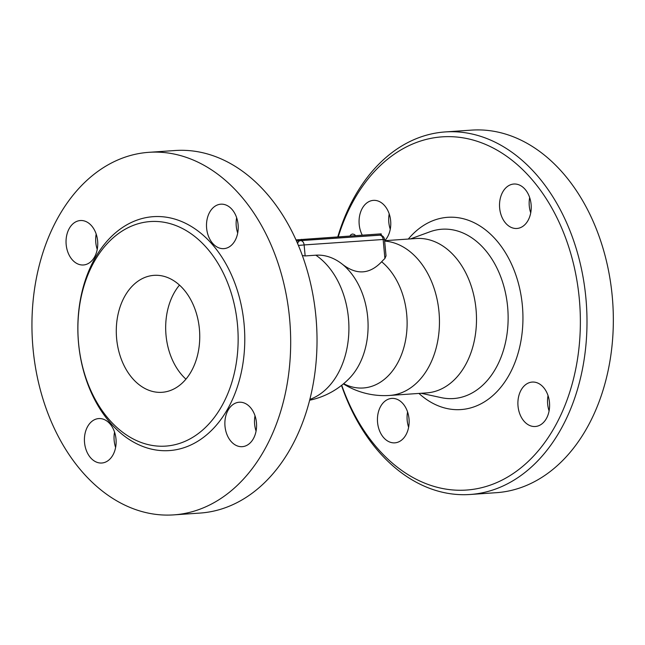 <?xml version="1.0" encoding="UTF-8"?>
<svg xmlns="http://www.w3.org/2000/svg" width="645" height="645" viewBox="0 0 645 645"><rect width="100%" height="100%" fill="white"/><g stroke="black" fill="none" stroke-linecap="round" stroke-linejoin="round"><path stroke-width="0.97" d="M386.024 255.872L384.904 258.5A66.314 46.642 83.4 0 0 381.655 261.757C369.722 274.302 356.717 275.197 342.624 264.442A66.314 46.642 83.4 0 0 315.848 255.194L305.15 255.936L302.344 255.565M300.167 240.674L300.272 240.658A4.692 3.298 83.4 0 0 297.627 243.649M380.155 235.199L381.324 235.038L381.211 233.869L380.534 233.893L295.974 239.9M380.534 233.893L380.639 235.062L381.324 235.038M380.639 235.062L301.626 240.504L301.513 239.335M298.216 239.642L298.321 240.803L301.626 240.504M298.321 240.803L296.474 241.02M298.385 245.447L304.126 244.931A4.692 3.33 -93.9 0 0 300.489 240.633L379.51 235.199A4.692 3.33 86.1 0 1 383.146 239.489L384.501 239.44A4.692 4.692 0 0 0 379.51 235.199A4.692 3.33 86.1 0 0 379.397 235.207L300.602 240.633M342.624 264.442A68.12 48.391 86.1 0 1 349.759 377.946L349.759 377.946A77.368 77.368 0 0 1 309.673 400.214M114.552 432.102A22.277 15.827 -93.9 0 0 115.608 447.445M255.017 415.759A22.277 15.827 -93.9 0 0 254.63 424.241A22.277 15.827 -93.9 0 0 256.073 431.102M236.642 217.72A22.277 15.827 -93.9 0 0 237.699 233.063M96.186 234.062A22.277 15.827 -93.9 0 0 97.242 249.405M148.834 152.325L175.174 150.519A181.705 129.081 86.1 0 1 316.429 322.927A181.705 129.081 86.1 0 1 200.127 513.065L173.787 514.879A181.705 129.081 86.1 0 1 33.024 348.534A181.705 129.081 86.1 0 1 148.834 152.325A181.705 129.081 86.1 0 1 290.089 324.741A181.705 129.081 86.1 0 1 173.787 514.879M66.169 244.584A22.277 15.827 86.1 0 1 80.375 220.534A22.277 15.827 86.1 0 1 97.621 240.924A22.277 15.827 86.1 0 1 83.415 264.974A22.277 15.827 86.1 0 1 66.169 244.584M220.3 204.239A22.277 15.827 86.1 0 1 220.832 204.191A22.277 15.827 86.1 0 1 238.118 224.952A22.277 15.827 86.1 0 1 224.412 248.583A22.277 15.827 86.1 0 1 223.871 248.631A22.277 15.827 86.1 0 1 206.594 227.862A22.277 15.827 86.1 0 1 220.3 204.239M256.452 422.62A22.277 15.827 86.1 0 1 242.254 446.671A22.277 15.827 86.1 0 1 225 426.281A22.277 15.827 86.1 0 1 239.206 402.23A22.277 15.827 86.1 0 1 256.452 422.62M102.321 462.965A22.277 15.827 86.1 0 1 101.797 463.013A22.277 15.827 86.1 0 1 84.511 442.252A22.277 15.827 86.1 0 1 98.209 418.621A22.277 15.827 86.1 0 1 98.75 418.573A22.277 15.827 86.1 0 1 116.027 439.35A22.277 15.827 86.1 0 1 102.321 462.965M78.561 343.075A112.536 79.948 -93.9 0 0 165.717 446.106A112.536 79.948 -93.9 0 0 237.779 328.386A112.536 79.948 -93.9 0 0 150.325 221.558A112.536 79.948 -93.9 0 0 78.561 343.075M116.632 338.641A58.614 41.643 86.1 0 1 154.01 275.351A58.614 41.643 86.1 0 1 199.563 330.998A58.614 41.643 86.1 0 1 162.024 392.305A58.614 41.643 86.1 0 1 116.632 338.641M179.479 285.106A58.614 41.643 -93.9 0 0 166.023 335.247A58.614 41.643 -93.9 0 0 185.945 379.155M381.655 261.757A68.12 48.391 86.1 0 1 403.206 349.743A68.12 48.391 86.1 0 1 343.656 383.678M384.614 240.682L416.098 238.513A77.368 54.962 86.1 0 1 476.034 309.35A77.368 54.962 86.1 0 1 426.724 392.894L389.685 395.441A77.368 54.962 86.1 0 0 438.995 311.898A77.368 54.962 86.1 0 0 384.654 241.085M338.27 236.804A177.012 125.751 86.1 0 1 529.134 176.295A177.012 125.751 86.1 0 1 535.6 453.87A177.012 125.751 86.1 0 1 341.729 385.25M391.233 398.457A22.277 15.827 86.1 0 1 391.757 398.408A22.277 15.827 86.1 0 1 409.043 419.169A22.277 15.827 86.1 0 1 395.345 442.801A22.277 15.827 86.1 0 1 394.821 442.849A22.277 15.827 86.1 0 1 377.535 422.088A22.277 15.827 86.1 0 1 391.233 398.457M518.024 406.116A22.277 15.827 86.1 0 1 532.222 382.066A22.277 15.827 86.1 0 1 549.476 402.456A22.277 15.827 86.1 0 1 535.277 426.506A22.277 15.827 86.1 0 1 518.024 406.116M517.435 228.419A22.277 15.827 86.1 0 1 516.911 228.467A22.277 15.827 86.1 0 1 499.617 207.706A22.277 15.827 86.1 0 1 513.323 184.075A22.277 15.827 86.1 0 1 513.847 184.027A22.277 15.827 86.1 0 1 531.133 204.787A22.277 15.827 86.1 0 1 517.435 228.419M362.272 235.151A22.277 15.827 86.1 0 1 359.192 224.42A22.277 15.827 86.1 0 1 373.391 200.369A22.277 15.827 86.1 0 1 390.644 220.759A22.277 15.827 86.1 0 1 384.759 240.674M341.511 385.412A181.705 129.081 -93.9 0 0 470.052 494.489A181.705 129.081 -93.9 0 0 586.41 304.424A181.705 129.081 -93.9 0 0 445.203 131.935A181.705 129.081 -93.9 0 0 337.795 236.836M496.392 492.683A181.705 129.081 -93.9 0 0 612.75 302.61A181.705 129.081 -93.9 0 0 471.543 130.121M389.209 213.906A22.277 15.827 -93.9 0 0 388.822 222.38A22.277 15.827 -93.9 0 0 390.257 229.241M529.666 197.555A22.277 15.827 -93.9 0 0 530.722 212.898M548.04 395.595A22.277 15.827 -93.9 0 0 549.097 410.938M407.575 411.937A22.277 15.827 -93.9 0 0 408.632 427.28M315.848 255.194A77.368 54.962 86.1 0 1 348.453 318.13A77.368 54.962 86.1 0 1 309.882 399.4M305.15 255.936L304.126 244.931L383.146 239.489L384.904 258.5M78.545 343.237A117.229 83.278 -93.9 0 0 212.068 429.852A117.229 83.278 -93.9 0 0 193.323 227.725A117.229 83.278 -93.9 0 0 78.545 343.237M410.502 238.9L429.868 231.813A84.866 60.291 86.1 0 1 507.631 306.923A84.866 60.291 86.1 0 1 441.277 397.651L421.129 393.281M418.936 393.426A96.363 68.459 -93.9 0 0 491.901 396.401A96.363 68.459 -93.9 0 0 522.369 305.52A96.363 68.459 -93.9 0 0 478.042 224.807A96.363 68.459 -93.9 0 0 408.317 239.053M355.508 235.619L354.548 234.538L352.605 234.006L351.082 234.538L349.953 235.997M386.033 255.912L384.501 239.44M343.406 383.888A77.368 77.368 0 0 0 389.685 395.441M496.44 492.675L470.1 494.489M471.487 130.121L445.155 131.935"/></g></svg>
